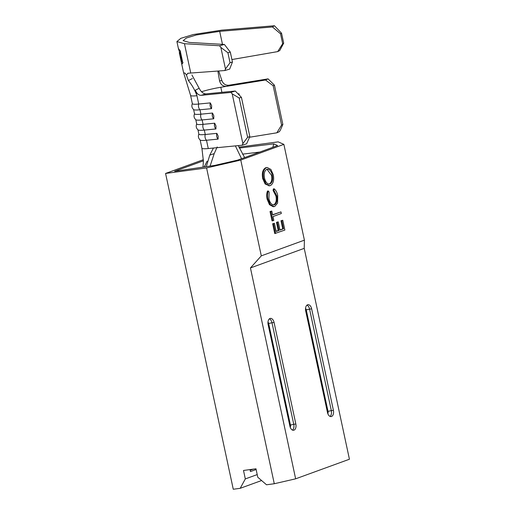 <?xml version="1.0" encoding="UTF-8"?>
<svg xmlns="http://www.w3.org/2000/svg" width="515" height="515" viewBox="0 0 515 515"><rect width="100%" height="100%" fill="white"/><g stroke="black" fill="none" stroke-linecap="round" stroke-linejoin="round"><path stroke-width="0.77" d="M210.326 102.897L211.646 105.704L211.562 108.652A4.712 3.47 -95.6 0 1 210.204 106.006A4.712 3.47 -95.6 0 1 210.326 102.897L198.732 104.03A23.671 2.459 -12.1 0 1 192.365 103.702L190.582 95.41A23.671 2.459 -12.1 0 0 196.949 95.739L195.359 90.17L199.157 88.277C200.979 91.876 203.238 93.749 205.916 93.897L235.278 91.026L241.426 97.341L249.839 136.604L246.601 143.833L242.159 145.23L208.272 148.539A23.671 2.459 167.9 0 1 201.906 148.217A23.671 2.459 167.9 0 1 201.906 148.211L203.399 161.028L203.019 167.13M212.502 113.049L213.822 115.862L213.738 118.804A4.712 3.47 -95.6 0 1 212.38 116.165A4.712 3.47 -95.6 0 1 212.502 113.049L200.908 114.182A23.671 2.459 -12.1 0 1 194.541 113.854L193.614 109.553M214.678 123.207L215.997 126.014L215.914 128.962A4.712 3.47 -95.6 0 1 214.555 126.317A4.712 3.47 -95.6 0 1 214.678 123.207L203.084 124.34A23.671 2.459 -12.1 0 1 196.717 124.012L195.797 119.712M216.854 133.359L218.18 136.166L218.09 139.114A4.712 3.47 -95.6 0 1 216.731 136.469A4.712 3.47 -95.6 0 1 216.854 133.359L205.26 134.492A23.671 2.459 -12.1 0 1 198.893 134.164L197.972 129.864M277.701 51.603L282.671 43.717L283.688 43.189L279.742 50.541L277.701 51.603L231.911 59.553M224.862 70.536L225.473 68.971L230.038 62.733L232.439 62.019L229.658 69.1L224.862 70.536L188.091 73.233L186.424 75.016L185.091 73.136A34.112 3.547 167.9 0 1 183.533 72.448L181.795 64.33L182.825 62.972L180.289 51.12L178.383 48.41L176.909 41.548L180.829 38.329L193.131 34.569L221.695 30.147L274.45 25.75L281.551 33.23L280.546 33.836L272.441 26.96L219.686 31.357L196.37 34.962L186.327 38.033L183.128 40.659L189.288 42.43L224.392 44.457L230.321 52.131L227.907 52.768L220.851 47.412L219.557 45.745L184.454 43.711L176.909 41.548M187.718 73.285L188.091 73.233M283.688 43.189L281.551 33.23M282.671 43.717L280.546 33.836M232.439 62.019L230.321 52.131M230.038 62.733L227.907 52.768M225.473 68.971L220.851 47.412M219.557 45.745L224.392 44.457M272.441 26.96L274.45 25.75M218.708 70.993L221.894 80.559C223.227 83.945 225.576 85.496 228.943 85.213L268.077 78.866L274.444 85.2L282.864 124.463L280.443 129.954L279.394 131.666L276.845 132.812L249.556 137.241M192.391 78.563L188.361 80.52C192.185 85.245 195.05 90.318 196.949 95.739L198.732 104.03A4.712 3.47 -95.6 0 0 198.61 107.139A4.712 3.47 -95.6 0 0 199.962 109.785L211.562 108.652M188.361 80.52L186.424 75.016M274.444 85.2L273.169 85.773L265.528 80.012L226.78 86.295C223.04 86.539 220.632 84.718 219.557 80.849L217.871 71.057M219.557 80.849L221.894 80.559M191.934 75.003L199.157 88.277M265.528 80.012L268.077 78.866M228.943 85.213L226.78 86.295L220.806 87.267L221.894 92.333M241.426 97.341L239.205 98.037L232.194 93.82L230.842 92.43L201.185 95.327C198.648 95.307 196.711 93.595 195.359 90.17M230.842 92.43L235.278 91.026M205.916 93.897L201.185 95.327M206.296 166.654L209.785 155.118L213.384 148.114L214.028 147.979M210.088 166.094L214.201 153.612L209.785 155.118M235.374 145.899L241.561 158.697M217.201 146.968L214.201 153.612M244.638 157.577L238.284 145.61M192.404 103.483C191.38 105.852 191.818 107.899 193.724 109.644A23.671 2.459 -12.1 0 0 199.962 109.785L200.908 114.182A4.712 3.47 -95.6 0 0 200.786 117.298A4.712 3.47 -95.6 0 0 202.138 119.937L213.738 118.804M232.194 93.82L242.874 143.634L247.618 137.299L249.839 136.604M196.756 123.793C195.732 126.156 196.17 128.209 198.075 129.947A23.671 2.459 -12.1 0 0 204.32 130.095L215.914 128.962M198.932 133.945C197.908 136.314 198.346 138.368 200.251 140.106A23.671 2.459 -12.1 0 0 206.496 140.247L218.09 139.114M242.159 145.23L242.874 143.634M194.58 113.635C193.556 116.004 193.994 118.057 195.9 119.795A23.671 2.459 -12.1 0 0 202.138 119.937L203.084 124.34A4.712 3.47 -95.6 0 0 202.962 127.45A4.712 3.47 -95.6 0 0 204.32 130.095L205.26 134.492A4.712 3.47 -95.6 0 0 205.137 137.602A4.712 3.47 -95.6 0 0 206.496 140.247L208.272 148.539M239.205 98.037L247.618 137.299M273.169 85.773L281.589 125.036L282.864 124.463M238.104 93.93L238.999 93.782L239.295 95.153M276.845 132.812L281.589 125.036M238.2 94.026L239.024 93.891M182.786 62.772L182.091 63.615M178.428 48.577L180.572 51.3M180.25 51.378L182.671 62.682L182.999 62.605M182.671 62.682L181.795 64.15M178.454 48.758L181.267 57.545C181.692 61.124 181.724 62.721 181.37 62.328L181.293 61.298M181.583 61.678L181.628 60.603M179.645 52.62L179.297 52.665L181.132 61.227L181.518 61.246M181.293 57.39L180.965 57.468L179.304 52.691M181.145 61.285L180.965 57.468M179.297 52.665L179.632 52.575M269.287 185.767L265.128 183.984L262.714 178.621C261.717 173.149 262.695 169.525 265.643 167.761L267.163 167.478L270.896 169.435L273.285 174.81C274.25 180.218 273.278 183.804 270.369 185.58L269.712 185.741L265.959 183.874L263.545 178.512C262.547 173.034 263.526 169.416 266.48 167.645L267.163 167.478M261.305 255.858L240.769 160.068L283.868 144.367L304.404 240.157L261.305 255.858L250.445 267.948L295.649 478.821L274.283 483.74L266.525 484.782L257.783 477.251L255.968 468.785L243.498 470.465L245.314 478.924L240.196 488.317L233.269 489.25L165.572 173.452L203.367 159.682M274.746 233.553L272.647 223.761L274.431 223.304L276.182 231.46L279.04 230.417L278.209 230.533L276.458 222.377L277.411 222.029L278.242 221.914L279.993 230.076L283.565 228.769L282.735 228.885L280.984 220.723L282.774 220.266L284.872 230.057L274.746 233.553M276.143 231.286L278.209 230.533M279.954 229.896L282.735 228.885M280.978 211.884L281.325 213.513L272.982 216.551L273.813 220.426L272.86 220.774L272.029 220.89L270.021 211.504L271.804 211.047L272.635 214.922L280.978 211.884L272.596 214.742M267.124 199.189C266.455 196.196 266.577 193.492 267.478 191.078L268.309 190.968L269.158 192.121L268.92 198.784C269.989 203.148 271.836 205.15 274.45 204.783L273.62 204.893C276.027 203.412 276.793 200.419 275.931 195.925L273.092 190.492L273.356 188.941L274.186 188.825C275.918 190.28 277.096 192.501 277.72 195.494L277.591 203.084L274.74 206.438L274.057 206.605L270.304 204.577L267.955 199.073L267.124 199.189L269.474 204.687L273.22 206.721L274.057 206.605M273.632 206.631L273.22 206.721M304.404 240.157L304.223 248.359L349.428 459.232L295.649 478.821M304.223 248.359L250.445 267.948M289.906 426.175A5.221 3.109 82.3 0 0 293.569 430.27A5.221 3.109 82.3 0 0 295.835 424.012L274.07 322.474A5.221 3.109 -97.7 0 0 270.407 318.379A5.221 3.109 -97.7 0 0 268.135 324.63L289.906 426.175M333.405 410.333A5.221 3.109 -97.7 0 1 331.132 416.584A5.221 3.109 -97.7 0 1 327.476 412.489L305.704 310.951A5.221 3.109 82.3 0 1 307.976 304.693A5.221 3.109 82.3 0 1 311.633 308.788L333.405 410.333L331.325 410.61A5.221 3.109 -97.7 0 1 330.057 416.423M238.902 147.142L278.158 141.863L283.868 144.367M239.295 148.05L273.787 143.878L277.63 145.558L237.589 160.146L214.594 165.437L174.649 171.289L203.399 160.815M240.769 160.068L206.579 167.935L165.572 173.452M256.122 469.513L250.451 471.579L250.026 469.583M253.277 469.152L250.174 470.279M257.21 474.592L245.314 478.924M261.588 480.527L240.196 488.317M206.579 167.935L274.283 483.74M259.76 152.067L242.507 154.152M272.815 147.316L273.787 143.878M283.565 228.769L281.821 220.613L280.984 220.723M281.821 220.613L282.774 220.266M279.04 230.417L277.289 222.261L276.458 222.377M277.289 222.261L278.242 221.914M275.577 233.443L273.478 223.652L272.647 223.761M273.478 223.652L274.431 223.304M272.86 220.774L270.851 211.395L270.021 211.504M270.851 211.395L271.804 211.047M267.955 199.073C267.285 196.086 267.407 193.382 268.309 190.968M273.903 204.919L274.45 204.783C276.858 203.296 277.624 200.309 276.761 195.816L273.922 190.383L273.092 190.492M273.922 190.383L274.186 188.825M276.761 195.816L275.931 195.925M264.478 178.087C265.579 182.374 267.427 184.325 270.014 183.945C272.351 182.497 273.13 179.593 272.345 175.222C271.276 170.883 269.435 168.901 266.828 169.28C264.472 170.735 263.693 173.671 264.478 178.087M269.48 184.08L269.184 184.061C271.521 182.613 272.3 179.703 271.514 175.332L266.957 169.235M267.369 169.145L266.828 169.28M263.545 178.512L262.714 178.621M266.48 167.645L265.643 167.761M272.345 175.222L271.514 175.332M190.756 73.091L184.454 43.711M222.474 44.348L219.686 31.357M190.582 95.378A23.671 2.459 -12.1 0 0 190.582 95.41L183.533 72.448M201.539 91.741A17.401 1.809 167.9 0 1 220.806 87.267M267.987 321.984A2.787 1.661 -97.7 0 1 268.663 323.517L271.991 322.751L293.756 424.296L295.835 424.012M269.409 318.824A5.221 3.109 -97.7 0 1 271.991 322.751L274.07 322.474M268.663 323.517L290.434 425.062L293.756 424.296A5.221 3.109 82.3 0 1 292.488 430.109M290.28 427.431A2.787 1.661 82.3 0 0 290.434 425.062M306.979 305.138A5.221 3.109 82.3 0 1 309.56 309.064L331.325 410.61L328.004 411.376L306.232 309.83L311.633 308.788M328.004 411.376A2.787 1.661 -97.7 0 1 327.849 413.745M306.232 309.83A2.787 1.661 82.3 0 0 305.556 308.305M204.346 166.937L207.069 161.189L204.243 166.957M200.148 140.016L201.906 148.211M181.724 63.982L181.351 62.27M268.882 185.857L269.712 185.741"/></g></svg>
